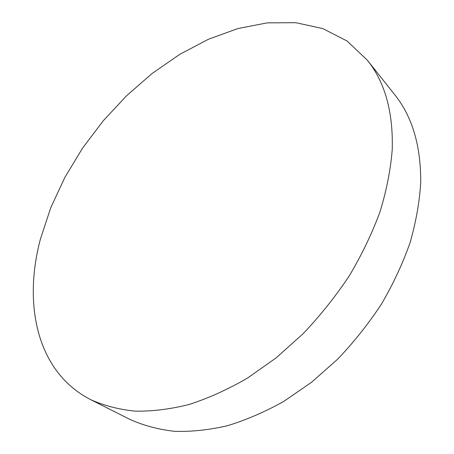<?xml version="1.0" encoding="UTF-8"?>
<svg xmlns="http://www.w3.org/2000/svg" width="454" height="454" viewBox="0 0 454 454"><rect width="100%" height="100%" fill="white"/><g stroke="black" fill="none" stroke-linecap="round" stroke-linejoin="round"><path stroke-width="0.68" d="M392.216 149.826C393.317 112.03 384.992 82.106 367.235 60.064L347.038 40.991L322.868 28.608L295.912 22.7L267.247 22.859L237.817 28.574L208.414 39.271L179.722 54.378L152.317 73.332L126.706 95.607L103.33 120.685L82.611 148.055L64.967 177.208L50.797 207.62L40.531 238.702C22.984 303.879 36.428 371.985 90.817 399.713C104.165 405.683 118.976 409.497 135.252 411.148C152.26 411.438 170.216 409.219 189.131 404.48C208.392 398.249 227.817 389.47 247.402 378.142L276.089 357.922L303.238 333.594C320.32 315.587 335.705 296.275 349.398 275.657C361.9 254.592 372.115 233.277 380.043 211.717C386.558 190.328 390.616 169.7 392.216 149.826M90.817 399.713L130.014 419.445C143.413 425.472 158.179 429.427 174.313 431.3C191.111 431.873 208.755 430.029 227.25 425.767C246.04 420.081 264.903 411.937 283.835 401.347L311.472 382.33L337.487 359.335C353.791 342.265 368.415 323.895 381.354 304.231C393.13 284.096 402.675 263.655 409.99 242.901C415.938 222.278 419.507 202.297 420.693 182.973C421.074 146.143 412.351 116.627 394.52 94.432L367.235 60.064"/></g></svg>
